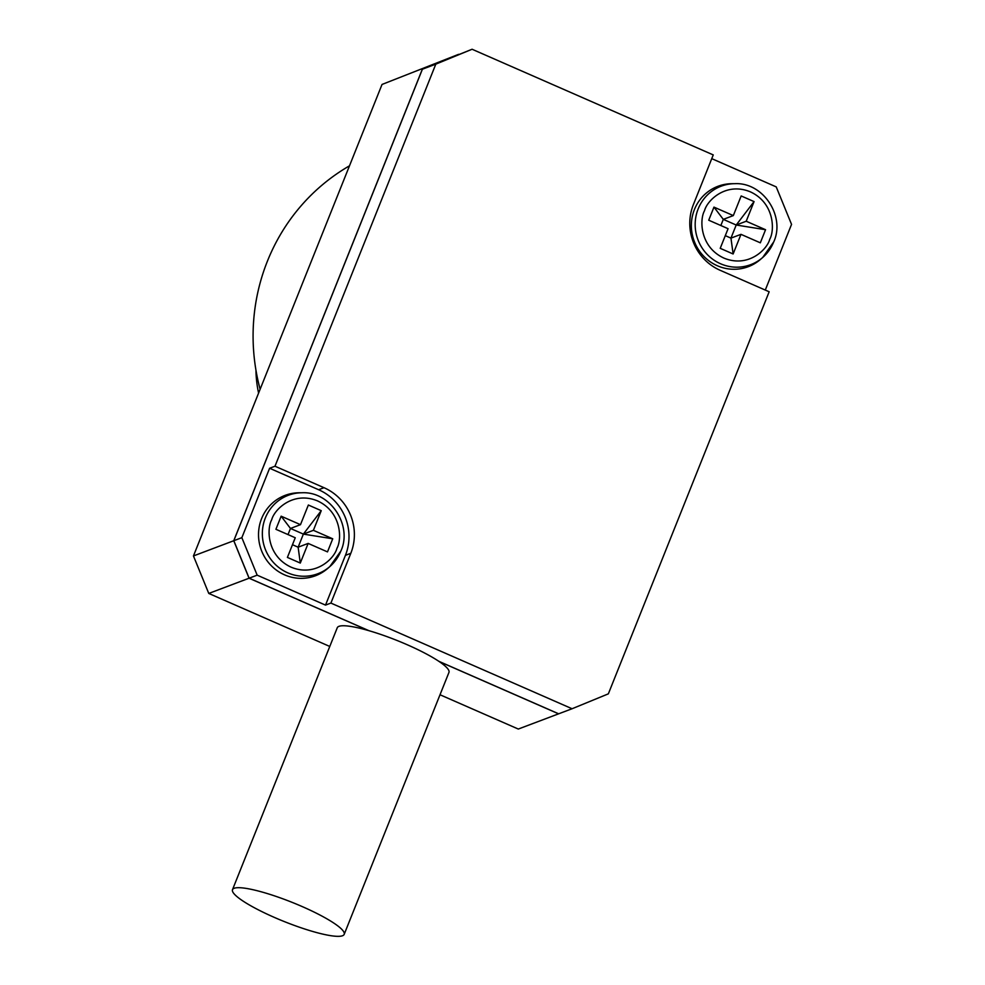<?xml version="1.0" encoding="UTF-8"?>
<svg xmlns="http://www.w3.org/2000/svg" width="985" height="985" viewBox="0 0 985 985"><rect width="100%" height="100%" fill="white"/><g stroke="black" fill="none" stroke-linecap="round" stroke-linejoin="round"><path stroke-width="1.48" d="M349.49 165.812A200.484 194.07 69.3 0 0 267.415 261.16A200.484 194.07 69.3 0 0 260.114 389.272M342.509 935.75A60.147 10.367 21.8 0 1 279.321 919.534A60.147 10.367 21.8 0 1 232.497 889.677A60.147 10.367 21.8 0 1 234.171 888.285A60.147 10.367 21.8 0 1 297.359 904.501A60.147 10.367 21.8 0 1 344.184 934.359A60.147 10.367 21.8 0 1 342.509 935.75M232.497 889.677L337.264 627.74A60.147 10.367 21.8 0 1 338.938 626.349A60.147 10.367 21.8 0 1 368.599 630.585L249.07 578.22L208.771 593.438L329.778 646.455M255.952 370.188A114.568 110.899 69.3 0 0 258.587 393.077M261.591 518.615A42.958 41.592 69.3 0 0 276.022 569.847A42.958 41.592 69.3 0 0 327.709 568.443L329.84 566.572A41.912 40.57 -110.7 0 1 279.408 567.951A41.912 40.57 -110.7 0 1 265.347 517.962A41.912 40.57 -110.7 0 1 301.964 492.759L299.132 492.771A42.958 41.592 69.3 0 0 261.591 518.615M694.425 209.534A42.958 41.592 69.3 0 0 708.843 260.766A42.958 41.592 69.3 0 0 760.531 259.363L762.673 257.504A41.912 40.57 -110.7 0 1 712.241 258.883A41.912 40.57 -110.7 0 1 698.168 208.894A41.912 40.57 -110.7 0 1 734.798 183.678L731.966 183.702A42.958 41.592 69.3 0 0 694.425 209.534M208.771 593.438L193.454 555.946L382.032 84.451L458.604 54.335L382.032 84.451M558.593 713.829L439.064 661.464A60.147 10.367 -158.2 0 0 438.83 661.304L558.667 713.805L518.295 729.048L440.012 694.757M193.454 555.946L233.753 540.728L422.331 69.233M439.064 661.464A60.147 10.367 21.8 0 1 448.951 672.41L344.184 934.359M249.07 578.22L233.753 540.728M438.83 661.304A60.147 10.367 -158.2 0 0 368.969 630.696A60.147 10.367 -158.2 0 0 368.599 630.585M558.667 713.805L572.076 708.744L330.898 603.079L325.518 605.11L257.171 575.166L249.131 578.195L368.969 630.696M249.131 578.195L233.814 540.703L422.405 69.209L472.086 49.25L713.251 154.916L693.354 204.683A50.124 48.524 69.3 0 0 720.158 270.296L769.162 291.769L608.348 693.846L572.076 708.744M257.171 575.166L241.854 537.675L233.814 540.703M241.854 537.675L269.607 468.257L318.623 489.73A50.124 48.524 -110.7 0 1 345.427 555.343L325.518 605.11M330.898 603.079L350.808 553.311A50.124 48.524 69.3 0 0 324.003 487.698L274.987 466.225L435.813 64.148L472.086 49.25M711.761 158.647L776.229 186.891L791.546 224.383L765.283 290.07M269.607 468.257L274.987 466.225M435.813 64.148L422.405 69.209M288.014 534.596L290.476 528.452L300.487 524.673L281.144 516.189L275.911 529.29L295.254 537.761L287.398 557.412L300.29 563.063L308.145 543.412L298.135 547.204L292.471 544.717M300.487 524.673L308.354 505.022L321.245 510.673L313.39 530.324L332.733 538.795L303.368 534.104L298.135 547.204L300.29 563.063M308.145 543.412L327.5 551.895L332.733 538.795M720.848 225.516L723.298 219.372L733.32 215.592L713.965 207.121L708.732 220.209L728.075 228.692L720.22 248.331L733.123 253.982L740.979 234.344L730.956 238.124L725.292 235.637M733.32 215.592L741.176 195.953L754.067 201.593L746.211 221.243L765.554 229.714L736.201 225.023L730.956 238.124L733.123 253.982M740.979 234.344L760.321 242.815L765.554 229.714M321.245 510.673L303.368 534.104L290.476 528.452L281.144 516.189M754.067 201.593L736.201 225.023L723.298 219.372L713.965 207.121M303.368 534.104L313.39 530.324M736.201 225.023L746.211 221.243M271.712 519.76C274.273 509.491 293.247 490.801 317.564 500.922C341.524 511.954 342.115 539.214 336.932 548.325C334.371 558.593 315.397 577.284 291.08 567.163C267.12 556.131 266.529 528.871 271.712 519.76M704.534 210.679C707.095 200.423 726.068 181.732 750.385 191.853C774.345 202.873 774.936 230.145 769.753 239.256C767.192 249.513 748.218 268.203 723.901 258.082C699.941 247.05 699.35 219.79 704.534 210.679M340.847 551.046A41.912 40.57 -110.7 0 1 329.84 566.572L340.909 550.96C352.655 525.621 330.566 491.232 301.964 492.759M773.668 241.965A41.912 40.57 -110.7 0 1 762.673 257.504L773.73 241.891C785.488 216.54 763.387 182.151 734.798 183.678M345.427 555.343L350.808 553.311M318.623 489.73L324.003 487.698"/></g></svg>
